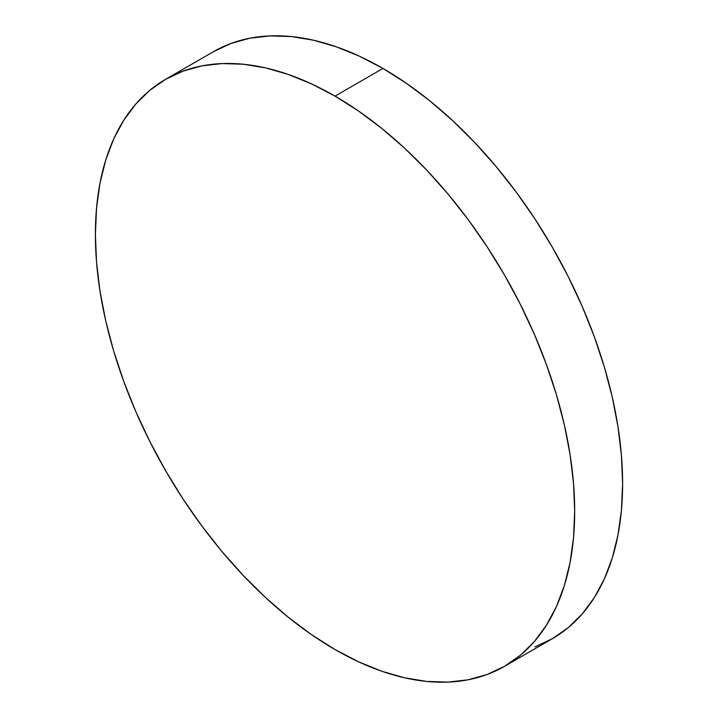 <?xml version="1.0" encoding="UTF-8"?>
<svg xmlns="http://www.w3.org/2000/svg" width="718" height="718" viewBox="0 0 718 718"><rect width="100%" height="100%" fill="white"/><g stroke="black" fill="none" stroke-linecap="round" stroke-linejoin="round"><path stroke-width="1.08" d="M534.991 646.846L552.42 638.67A338.905 195.673 -120 0 0 604.368 367.095A338.905 195.673 -120 0 0 382.963 68.443L335.037 96.122A338.905 195.673 60 0 1 556.441 394.765A338.905 195.673 60 0 1 504.485 666.34A338.905 195.673 60 0 1 335.037 649.557A338.905 195.673 60 0 1 113.632 350.905A338.905 195.673 60 0 1 165.58 79.33A338.905 195.673 60 0 1 335.037 96.122L382.963 68.443A338.905 195.673 -120 0 0 213.515 51.66L165.58 79.33L149.793 90.333L135.783 104.056L123.684 120.373L113.632 139.112L105.708 160.105L99.999 183.153L96.544 208.023L95.395 234.481L96.544 262.267L99.999 291.122L105.708 320.766L113.632 350.905L123.684 381.258L135.783 411.531L149.793 441.435L165.58 470.676L183.009 498.965L201.893 526.052L222.068 551.657L243.33 575.54L265.472 597.475L288.286 617.247L311.549 634.658L335.037 649.557L358.524 661.781L381.788 671.231L404.602 677.801L426.743 681.436L448.005 682.1L468.172 679.784L487.064 674.516L504.485 666.34L520.281 655.337L534.291 641.614L546.38 625.297L556.441 606.557L564.357 585.565L570.074 562.517L573.529 537.647L574.678 511.189L573.529 483.402L570.074 454.548L564.357 424.912L556.441 394.765L546.38 364.412L534.291 334.139L520.281 304.244L504.485 275.003L487.064 246.705L468.172 219.618L448.005 194.013L426.743 170.13L404.602 148.195L381.788 128.423L358.524 111.012L335.037 96.122L311.549 83.889L288.286 74.439L265.472 67.869L243.33 64.234L222.068 63.57L201.893 65.885L183.009 71.154L165.58 79.33M504.485 666.34L552.42 638.67L568.207 627.667L582.217 613.944L594.316 597.627L604.368 578.887L612.292 557.895L618.001 534.847L621.456 509.977L622.605 483.519L621.456 455.733L618.001 426.878L612.292 397.233L604.368 367.095L594.316 336.742L582.217 306.469L568.207 276.565L552.42 247.324L534.991 219.035L516.107 191.948L495.932 166.343L474.67 142.46L452.528 120.525L429.714 100.753L406.451 83.342L382.963 68.443L359.476 56.219L336.212 46.769L313.398 40.199L291.257 36.564L269.995 35.9L249.828 38.216L230.936 43.484L213.515 51.66"/></g></svg>
